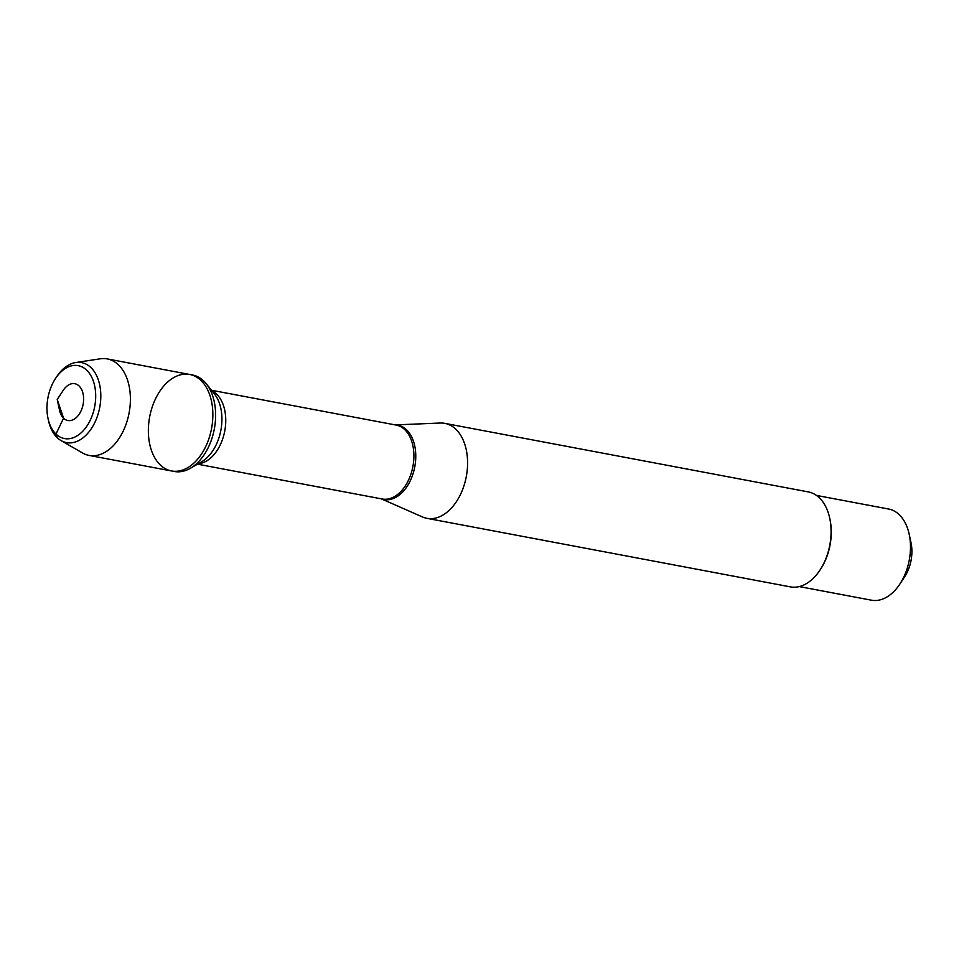 <?xml version="1.0" encoding="UTF-8"?>
<svg xmlns="http://www.w3.org/2000/svg" width="959" height="959" viewBox="0 0 959 959"><rect width="100%" height="100%" fill="white"/><g stroke="black" fill="none" stroke-linecap="round" stroke-linejoin="round"><path stroke-width="1.44" d="M174.274 471.48A49.101 31.491 -79.3 0 0 190.338 468.304A49.101 31.491 -79.3 0 0 214.313 429.069A49.101 31.491 -79.3 0 0 206.281 383.792A49.101 31.491 -79.3 0 0 192.471 374.981L189.702 374.466A49.101 31.491 100.7 0 1 211.555 428.541A49.101 31.491 100.7 0 1 171.505 470.953A49.101 31.491 100.7 0 1 160.273 464.959A49.101 31.491 100.7 0 1 152.061 407.491A49.101 31.491 100.7 0 1 189.702 374.466A49.101 31.491 -79.3 0 1 200.946 380.447A49.101 31.491 -79.3 0 1 209.158 437.927A49.101 31.491 -79.3 0 1 171.505 470.953L174.274 471.48M395.276 424.909L440.205 423.027A48.322 31 100.7 0 1 444.796 423.363A48.322 31 100.7 0 1 455.849 429.248A48.322 31 100.7 0 1 463.94 485.817A48.322 31 100.7 0 1 426.887 518.328A48.322 31 100.7 0 1 422.487 516.961L381.334 498.848M426.887 518.328L790.372 586.872A48.322 31 -79.3 0 0 819.885 570.245A48.322 31 -79.3 0 0 829.715 518.148A48.322 31 -79.3 0 0 819.346 497.805A48.322 31 -79.3 0 0 808.281 491.907L444.796 423.363M816.457 495.419L888.621 509.025A46.392 29.753 100.7 0 1 899.23 514.683A46.392 29.753 100.7 0 1 909.18 534.211L911.002 542.65A31.887 20.463 100.7 0 1 904.517 577.03L899.758 584.223A46.392 29.753 100.7 0 1 871.419 600.19L799.267 586.584M909.18 534.211A46.392 29.753 100.7 0 1 899.758 584.223M819.885 570.245L820.52 569.286A46.392 29.753 -79.3 0 0 829.955 519.275L829.715 518.148M75.785 362.526L100.227 358.81A49.101 31.491 100.7 0 1 107.24 358.906A49.101 31.491 100.7 0 1 118.484 364.899A49.101 31.491 100.7 0 1 126.696 422.368A49.101 31.491 100.7 0 1 89.043 455.405A49.101 31.491 100.7 0 1 82.474 452.948L61.064 440.577A40.71 26.109 -79.3 0 0 96.212 419.383A40.71 26.109 -79.3 0 0 90.925 367.573A40.71 26.109 -79.3 0 0 75.785 362.526A40.71 26.109 -79.3 0 0 56.737 376.623L55.55 378.421A37.089 23.783 100.7 0 1 86.694 370.174A37.089 23.783 100.7 0 1 84.919 428.781A37.089 23.783 100.7 0 1 48.01 418.4A37.089 23.783 100.7 0 1 55.55 378.421M79.082 385.986A18.724 12.011 100.7 0 1 78.182 415.571A18.724 12.011 100.7 0 1 59.554 410.332L57.216 399.435L63.366 390.145A18.724 12.011 100.7 0 1 79.082 385.986M48.01 418.4L48.465 420.51A40.71 26.109 -79.3 0 0 61.064 440.577M57.192 437.652L55.97 434.019L63.57 418.22L57.216 399.435M395.444 424.945A37.821 24.263 100.7 0 1 406.592 429.824A37.821 24.263 100.7 0 1 412.298 475.916A37.821 24.263 100.7 0 1 381.502 498.872M197.494 464.168L382.221 499.004A37.617 24.131 -79.3 0 0 412.897 466.518A37.617 24.131 -79.3 0 0 396.163 425.077L211.436 390.241M211.963 390.9A37.617 24.131 100.7 0 1 224.754 431.035A37.617 24.131 100.7 0 1 198.225 463.748M190.338 468.304L201.63 461.782A39.391 25.27 -79.3 0 0 220.87 430.303A39.391 25.27 -79.3 0 0 214.42 393.969L206.281 383.792M89.043 455.405L171.505 470.953M107.24 358.906L189.702 374.466"/></g></svg>
